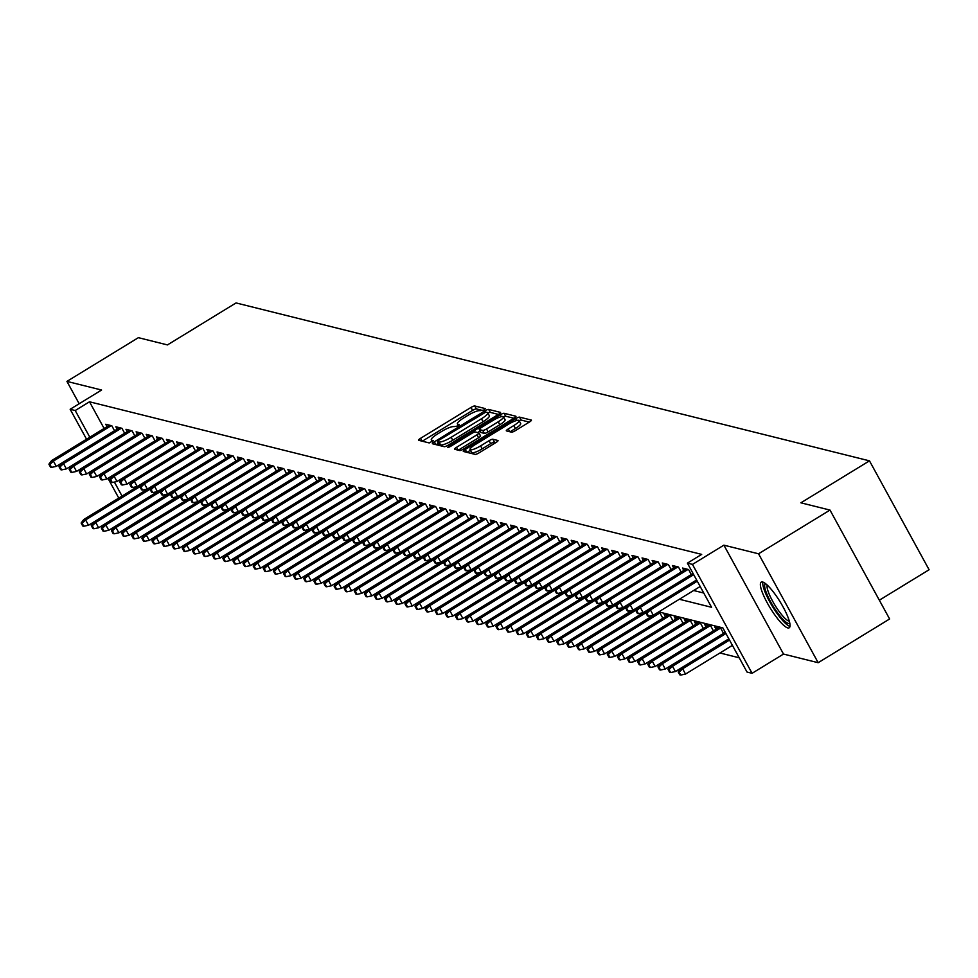 <?xml version="1.0" encoding="UTF-8"?>
<svg xmlns="http://www.w3.org/2000/svg" width="978" height="978" viewBox="0 0 978 978"><rect width="100%" height="100%" fill="white"/><g stroke="black" fill="none" stroke-linecap="round" stroke-linejoin="round"><path stroke-width="1.47" d="M484.073 409.99L485.345 408.608L474.795 405.98A3.374 0.709 -28.7 0 0 470.993 407.447L420.503 438.352A3.374 0.709 -28.7 0 0 418.547 440.222A3.374 0.709 -28.7 0 0 418.694 440.32L429.244 442.948L433.278 440.613L431.811 440.21A10.782 2.274 -28.7 0 1 431.322 439.892A10.782 2.274 -28.7 0 1 437.606 433.914L441.811 431.347A10.782 2.274 -28.7 0 1 453.963 426.64L457.985 425.956L459.367 424.648L457.887 424.232A10.782 2.274 -28.7 0 1 457.411 423.926A10.782 2.274 -28.7 0 1 463.694 417.948L467.9 415.381A10.782 2.274 -28.7 0 1 480.051 410.674L484.073 409.99M762.644 582.008A26.773 5.844 -121.5 0 0 761.226 582.13A26.773 5.844 -121.5 0 0 768.732 605.516A26.773 5.844 -121.5 0 0 787.779 627.925A26.773 5.844 -121.5 0 0 789.185 627.815A26.773 5.844 -121.5 0 0 781.679 604.428A26.773 5.844 -121.5 0 0 762.644 582.008M511.482 432.166A3.374 0.709 -28.7 0 0 515.284 430.687L529.44 422.019A3.374 0.709 -28.7 0 0 531.409 420.161A3.374 0.709 -28.7 0 0 531.25 420.051L519.538 417.129A3.374 0.709 -28.7 0 0 515.736 418.608L465.247 449.513A3.374 0.709 -28.7 0 0 463.291 451.371A3.374 0.709 -28.7 0 0 463.438 451.469L475.161 454.391A3.374 0.709 -28.7 0 0 478.951 452.924L496.066 442.447A3.374 0.709 -28.7 0 0 498.022 440.589A3.374 0.709 -28.7 0 0 497.875 440.491L492.863 439.232A3.374 0.709 -28.7 0 0 489.061 440.711L480.577 445.895A9.01 1.907 -28.7 0 1 470.015 449.562A9.01 1.907 -28.7 0 1 475.259 444.574L508.499 424.232A9.01 1.907 -28.7 0 1 519.061 420.564A9.01 1.907 -28.7 0 1 513.817 425.552L508.279 428.951A3.374 0.709 -28.7 0 0 506.311 430.809A3.374 0.709 -28.7 0 0 506.47 430.907L511.482 432.166M829.992 510.076L889.613 618.976L818.17 662.705L758.549 553.793L829.992 510.076L800.896 502.814L869.479 460.846L236.04 302.935L167.458 344.916L138.375 337.667L66.932 381.396L101.59 390.026L70.159 409.269L75.22 410.528L89.499 401.787L701.691 554.392L687.4 563.132L692.461 564.404L752.082 673.304L747.021 672.045L722.852 627.888L658.695 611.898M758.549 553.793L723.891 545.162L692.461 564.404M498.548 414.317A3.374 0.709 -28.7 0 0 500.516 412.459A3.374 0.709 -28.7 0 0 500.369 412.361L488.645 409.44A3.374 0.709 -28.7 0 0 484.844 410.907L434.354 441.811A3.374 0.709 -28.7 0 0 432.398 443.67A3.374 0.709 -28.7 0 0 432.545 443.767L444.269 446.689A3.374 0.709 -28.7 0 0 448.071 445.222L498.548 414.317M504.086 413.291L515.809 416.212A3.374 0.709 -28.7 0 1 515.956 416.31A3.374 0.709 -28.7 0 1 514 418.168L463.511 449.073A3.374 0.709 -28.7 0 1 459.709 450.54L454.697 449.293A3.374 0.709 -28.7 0 1 454.55 449.195A3.374 0.709 -28.7 0 1 456.506 447.325L476.983 434.794A3.374 0.709 -28.7 0 0 478.951 432.924A3.374 0.709 -28.7 0 0 478.792 432.826L475.467 432.007A3.374 0.709 -28.7 0 0 471.665 433.474L450.357 446.518L447.594 447.484L448.963 446.176L500.296 414.758A3.374 0.709 -28.7 0 1 504.086 413.291L505.699 416.225L513.853 418.254M66.932 381.396L79.181 403.755M114.56 430.785L111.81 425.772L105.746 424.256L107.054 426.665M124.671 433.303L121.932 428.291L115.856 426.787L117.177 429.183M134.793 435.833L132.054 430.821L125.979 429.305L127.299 431.701M144.915 438.352L142.165 433.34L136.101 431.824L137.409 434.232M155.037 440.87L152.287 435.858L146.211 434.354L147.531 436.75M165.148 443.401L162.409 438.389L156.333 436.873L157.654 439.269M175.27 445.919L172.519 440.907L166.456 439.391L167.764 441.799M185.392 448.437L182.642 443.425L176.578 441.922L177.886 444.318M195.502 450.968L192.764 445.956L186.688 444.44L188.008 446.836M205.624 453.486L202.886 448.474L196.81 446.958L198.131 449.367M215.747 456.005L212.996 450.992L206.933 449.489L208.241 451.885M225.857 458.535L223.118 453.523L217.043 452.007L218.363 454.403M235.979 461.054L233.241 456.041L227.165 454.525L228.485 456.934M246.101 463.572L243.351 458.56L237.287 457.056L238.595 459.452M256.224 466.103L253.473 461.09L247.41 459.574L248.718 461.971M266.334 468.621L263.595 463.609L257.52 462.093L258.84 464.501M276.456 471.139L273.718 466.127L267.642 464.623L268.95 467.019M286.578 473.67L283.828 468.658L277.764 467.142L279.072 469.538M296.689 476.188L293.95 471.176L287.874 469.66L289.195 472.068M306.811 478.707L304.072 473.694L297.997 472.191L299.317 474.587M316.933 481.237L314.183 476.225L308.119 474.709L309.427 477.105M327.055 483.755L324.305 478.743L318.229 477.227L319.549 479.636M332.08 480.675L274.182 516.115L276.004 516.58L278.901 521.873L337.141 486.225L334.427 481.262L328.351 479.758L329.672 482.154M347.288 488.804L344.549 483.792L338.474 482.276L339.782 484.672M357.41 491.323L354.659 486.31L348.596 484.795L349.904 487.203M367.52 493.841L364.782 488.829L358.706 487.325L360.026 489.721M377.642 496.372L374.904 491.359L368.828 489.844L370.149 492.24M387.765 498.89L385.014 493.878L378.951 492.362L380.259 494.77M397.887 501.408L395.136 496.396L389.061 494.892L390.381 497.289M407.997 503.939L405.259 498.927L399.183 497.411L400.503 499.807M418.119 506.457L415.381 501.445L409.305 499.929L410.613 502.337M428.242 508.976L425.491 503.963L419.428 502.46L420.736 504.856M438.352 511.506L435.613 506.494L429.538 504.978L430.858 507.374M443.376 508.426L385.479 543.866L387.3 544.318L390.21 549.624L448.45 513.976L445.736 509.012L439.66 507.496L440.98 509.905M458.596 516.543L455.846 511.531L449.782 510.027L451.09 512.423M468.719 519.073L465.968 514.061L459.892 512.545L461.213 514.941M478.829 521.592L476.09 516.58L470.015 515.064L471.335 517.472M483.853 518.511L425.956 553.951L427.777 554.416L430.687 559.709L488.914 524.061L486.2 519.098L480.137 517.594L481.445 519.99M499.073 526.641L496.323 521.629L490.259 520.113L491.567 522.509M509.183 529.159L506.445 524.147L500.369 522.631L501.69 525.039M519.306 531.677L516.567 526.665L510.492 525.162L511.812 527.558M529.428 534.208L526.677 529.196L520.614 527.68L521.922 530.076M539.55 536.726L536.8 531.714L530.724 530.198L532.044 532.607M549.66 539.245L546.922 534.232L540.846 532.729L542.167 535.125M559.783 541.775L557.032 536.763L550.969 535.247L552.277 537.643M569.905 544.294L567.154 539.281L561.091 537.766L562.399 540.174M580.015 546.812L577.277 541.8L571.201 540.296L572.521 542.692M590.137 549.343L587.399 544.33L581.323 542.814L582.644 545.211M595.162 546.262L537.264 581.702L539.086 582.154L541.983 587.46L600.223 551.812L597.509 546.849L591.445 545.333L592.754 547.741M610.382 554.379L607.631 549.367L601.556 547.863L602.876 550.259M620.492 556.91L617.754 551.898L611.678 550.382L612.998 552.778M630.614 559.428L627.864 554.416L621.8 552.9L623.108 555.308M635.639 556.348L577.741 591.788L579.563 592.252L582.46 597.546L640.7 561.898L637.986 556.934L631.922 555.431L633.231 557.827M650.847 564.477L648.108 559.465L642.033 557.949L643.353 560.345M660.969 566.995L658.231 561.983L652.155 560.467L653.463 562.876M671.091 569.514L668.341 564.502L662.277 562.998L663.585 565.394M681.201 572.044L678.463 567.032L672.387 565.516L673.708 567.912M691.324 574.563L688.585 569.551L682.51 568.035L683.83 570.443M89.499 401.787L104.108 428.462M693.634 590.504L703.769 593.035M719.967 652.986L739.221 657.791M111.48 530.614L113.093 533.56L114.108 533.805L112.494 530.858L111.48 530.614L114.145 527.056L115.966 527.509L118.876 532.814L176.92 496.812M263.265 568.45L264.879 571.396L265.894 571.641L264.28 568.695L263.265 568.45L265.93 564.893L267.752 565.345L270.649 570.651L328.706 534.648M415.051 606.287L416.665 609.233L417.667 609.477L416.053 606.531L415.051 606.287L417.716 602.729L419.538 603.181L422.435 608.487L480.479 572.485M566.824 644.123L568.438 647.069L569.453 647.314L567.839 644.368L566.824 644.123L569.489 640.566L571.311 641.018L574.22 646.324L632.265 610.321M662.84 618.292L660.101 613.279L657.485 612.631M665.456 616.69L664.148 614.294L670.211 615.81L672.962 620.822M675.578 619.221L674.258 616.812L680.333 618.328L683.084 623.341M685.7 621.739L684.38 619.331L690.456 620.847L693.194 625.859M695.81 624.257L694.502 621.861L700.578 623.377L703.316 628.389M705.933 626.788L704.625 624.38L710.688 625.896L713.439 630.908M716.055 629.306L714.735 626.898L720.81 628.414L723.549 633.426M879.332 600.199L929.1 569.746L869.479 460.846M723.891 545.162L783.512 654.062L818.17 662.705M783.512 654.062L752.082 673.304M679.343 599.257L711.568 607.289L687.4 563.132M75.22 410.528L89.817 437.215M118.778 498.083L107.971 478.328M86.553 439.208L70.159 409.269M114.377 482.056L122.054 496.078M482.998 410.564L476.396 408.926A3.374 0.709 -28.7 0 0 472.606 410.393L422.264 441.212M438.389 443.266L436.115 444.66M498.413 414.415L490.259 412.374A3.374 0.709 -28.7 0 0 487.888 413.071M485.809 412.105L438.841 440.271L437.459 441.567L439.012 441.995A10.782 2.274 -28.7 0 0 451.164 437.3L481.457 418.755A10.782 2.274 -28.7 0 0 487.729 412.789A10.782 2.274 -28.7 0 0 487.252 412.471L485.809 412.105M439.073 444.391L437.569 441.64M487.729 412.789L489.342 415.723A10.782 2.274 -28.7 0 1 483.071 421.701L452.777 440.247A10.782 2.274 -28.7 0 1 440.613 444.941L439.183 444.587M458.266 450.186L478.597 437.741A3.374 0.709 -28.7 0 0 480.553 435.87A3.374 0.709 -28.7 0 0 480.406 435.772L478.951 433.107M477.643 432.545L480.088 431.053M498.23 421.787A9.01 1.907 -28.7 0 0 503.487 416.799A9.01 1.907 -28.7 0 0 492.912 420.467L481.213 427.63A3.374 0.709 -28.7 0 0 479.244 429.501A3.374 0.709 -28.7 0 0 479.391 429.599L482.729 430.43A3.374 0.709 -28.7 0 0 486.518 428.963L498.23 421.787L499.844 424.733A9.01 1.907 -28.7 0 0 505.088 419.745L503.487 416.799A3.374 0.709 -28.7 0 1 505.699 416.225M480.858 432.264A3.374 0.709 -28.7 0 0 480.858 432.447A3.374 0.709 -28.7 0 0 481.005 432.545L479.391 429.599M499.844 424.733L488.132 431.897A3.374 0.709 -28.7 0 1 484.33 433.376L481.005 432.545M519.061 420.564L520.675 423.511A9.01 1.907 -28.7 0 1 515.43 428.498L510.039 431.799M470.015 449.562L471.628 452.508A9.01 1.907 -28.7 0 0 482.191 448.841L480.577 445.895M495.919 442.545L494.477 442.178A3.374 0.709 -28.7 0 0 490.675 443.645L482.191 448.841M470.406 450.283L467.007 452.362M529.294 422.105L521.152 420.075A3.374 0.709 -28.7 0 0 519.098 420.626M81.125 523.047L82.739 525.993L83.753 526.237L82.14 523.291L81.125 523.047L83.79 519.489L85.612 519.941L88.521 525.247L146.749 489.599M82.14 523.291L85.612 519.941L140.257 486.506M83.79 519.489L141.688 484.049M88.521 525.247L83.753 526.237M49.915 464.428L48.9 464.183L50.514 467.117L51.528 467.374L49.915 464.428L53.387 461.078L51.565 460.626L109.463 425.185M111.284 425.638L53.387 461.078L56.284 466.384L114.524 430.736M51.528 467.374L56.284 466.384M51.565 460.626L48.9 464.183M789.796 623.169A23.179 5.061 58.5 0 1 777.021 612.032A23.179 5.061 58.5 0 1 765.627 583.695M767.217 585.052A21.455 4.682 -121.5 0 0 778.476 610.529A21.455 4.682 -121.5 0 0 789.307 621.152M762.864 582.081A26.602 5.807 -121.5 0 0 776.948 613.279A26.602 5.807 -121.5 0 0 789.98 626.385M91.247 525.565L92.861 528.511L93.876 528.768L92.262 525.822L91.247 525.565L93.912 522.02L95.734 522.472L98.631 527.765L156.871 492.117M92.262 525.822L95.734 522.472L150.367 489.024M93.912 522.02L151.81 486.579M98.631 527.765L93.876 528.768M101.37 528.083L102.971 531.03L103.986 531.286L102.372 528.34L101.37 528.083L104.035 524.538L105.856 524.99L108.754 530.284L166.993 494.636M102.372 528.34L105.856 524.99L160.49 491.543M104.035 524.538L161.932 489.098M108.754 530.284L103.986 531.286M112.494 530.858L115.966 527.509L170.612 494.073M114.145 527.056L172.042 491.616M118.876 532.814L114.108 533.805M121.602 533.132L123.216 536.078L124.23 536.335L122.617 533.389L121.602 533.132L124.267 529.587L126.089 530.039L128.986 535.333L187.226 499.685M122.617 533.389L126.089 530.039L180.722 496.592M124.267 529.587L182.165 494.147M128.986 535.333L124.23 536.335M60.025 466.958L59.022 466.702L60.636 469.648L61.638 469.892L60.025 466.958L63.509 463.609L61.687 463.144L119.585 427.716M121.406 428.168L63.509 463.609L66.406 468.902L124.646 433.254M61.638 469.892L66.406 468.902M61.687 463.144L59.022 466.702M70.147 469.477L69.132 469.22L70.746 472.166L71.761 472.423L70.147 469.477L73.619 466.127L71.797 465.675L129.695 430.234M131.517 430.687L73.619 466.127L76.528 471.42L134.768 435.772M71.761 472.423L76.528 471.42M71.797 465.675L69.132 469.22M80.269 471.995L79.255 471.751L80.868 474.685L81.883 474.941L80.269 471.995L83.741 468.645L81.92 468.193L139.817 432.753M141.639 433.205L83.741 468.645L86.639 473.951L144.878 438.303M81.883 474.941L86.639 473.951M81.92 468.193L79.255 471.751M90.392 474.526L89.377 474.269L90.991 477.215L91.993 477.46L90.392 474.526L93.864 471.176L92.042 470.711L149.94 435.271M151.761 435.736L93.864 471.176L96.761 476.469L155.001 440.821M91.993 477.46L96.761 476.469M92.042 470.711L89.377 474.269M131.724 535.651L133.338 538.597L134.341 538.854L132.739 535.907L131.724 535.651L134.389 532.105L136.211 532.558L139.108 537.851L197.348 502.203M132.739 535.907L136.211 532.558L190.844 499.11M134.389 532.105L192.287 496.665M139.108 537.851L134.341 538.854M100.502 477.044L99.499 476.787L101.101 479.733L102.115 479.99L100.502 477.044L103.986 473.694L102.164 473.242L160.062 437.802M161.883 438.254L103.986 473.694L106.883 478.988L165.123 443.34M102.115 479.99L106.883 478.988M102.164 473.242L99.499 476.787M141.847 538.181L143.448 541.127L144.463 541.372L142.849 538.426L141.847 538.181L144.512 534.624L146.333 535.076L149.231 540.382L207.47 504.734M142.849 538.426L146.333 535.076L200.967 501.641M144.512 534.624L202.409 499.183M149.231 540.382L144.463 541.372M110.624 479.562L109.609 479.318L111.223 482.252L112.238 482.509L110.624 479.562L114.096 476.213L112.274 475.76L170.172 440.32M171.994 440.772L114.096 476.213L117.005 481.518L175.233 445.87M112.238 482.509L117.005 481.518M112.274 475.76L109.609 479.318M151.957 540.7L153.57 543.646L154.585 543.902L152.971 540.956L151.957 540.7L154.622 537.154L156.443 537.607L159.341 542.9L217.581 507.252M152.971 540.956L156.443 537.607L211.089 504.159M154.622 537.154L212.519 501.714M159.341 542.9L154.585 543.902M120.746 482.093L119.732 481.836L121.345 484.782L122.36 485.027L120.746 482.093L124.218 478.743L122.397 478.279L180.294 442.838M182.116 443.303L124.218 478.743L127.116 484.037L185.355 448.389M122.36 485.027L127.116 484.037M122.397 478.279L119.732 481.836M162.079 543.218L163.693 546.164L164.707 546.421L163.094 543.475L162.079 543.218L164.744 539.673L166.566 540.125L169.463 545.418L227.703 509.77M163.094 543.475L166.566 540.125L221.199 506.677M164.744 539.673L222.642 504.232M169.463 545.418L164.707 546.421M130.856 484.611L129.854 484.354L131.455 487.301L132.47 487.557L130.856 484.611L134.341 481.262L132.519 480.809L190.417 445.369M192.238 445.821L134.341 481.262L137.238 486.555L195.478 450.907M132.47 487.557L137.238 486.555M132.519 480.809L129.854 484.354M172.201 545.748L173.803 548.695L174.817 548.939L173.204 545.993L172.201 545.748L174.866 542.191L176.688 542.643L179.585 547.949L237.825 512.301M173.204 545.993L176.688 542.643L231.321 509.208M174.866 542.191L232.764 506.751M179.585 547.949L174.817 548.939M140.979 487.13L139.964 486.885L141.578 489.819L142.592 490.076L140.979 487.13L144.451 483.78L142.629 483.328L200.527 447.887M202.348 448.34L144.451 483.78L147.36 489.086L205.6 453.437M142.592 490.076L147.36 489.086M142.629 483.328L139.964 486.885M182.311 548.267L183.925 551.213L184.94 551.47L183.326 548.524L182.311 548.267L184.976 544.722L186.798 545.174L189.708 550.467L247.947 514.819M183.326 548.524L186.798 545.174L241.444 511.726M184.976 544.722L242.874 509.281M189.708 550.467L184.94 551.47M151.101 489.66L150.086 489.403L151.7 492.35L152.715 492.594L151.101 489.66L154.573 486.31L152.751 485.846L210.649 450.406M212.47 450.87L154.573 486.31L157.47 491.604L215.71 455.956M152.715 492.594L157.47 491.604M152.751 485.846L150.086 489.403M192.434 550.785L194.047 553.731L195.062 553.988L193.448 551.042L192.434 550.785L195.099 547.24L196.92 547.692L199.818 552.986L258.058 517.338M193.448 551.042L196.92 547.692L251.554 514.245M195.099 547.24L252.996 511.8M199.818 552.986L195.062 553.988M161.223 492.178L160.209 491.922L161.822 494.868L162.825 495.125L161.223 492.178L164.695 488.829L162.874 488.377L220.771 452.936M222.593 453.389L164.695 488.829L167.593 494.122L225.832 458.474M162.825 495.125L167.593 494.122M162.874 488.377L160.209 491.922M202.556 553.316L204.17 556.262L205.172 556.506L203.571 553.56L202.556 553.316L205.221 549.758L207.043 550.211L209.94 555.516L268.18 519.868M203.571 553.56L207.043 550.211L261.676 516.775M205.221 549.758L263.119 514.318M209.94 555.516L205.172 556.506M171.333 494.697L170.331 494.452L171.932 497.386L172.947 497.643L171.333 494.697L174.817 491.347L172.996 490.895L230.894 455.455M232.715 455.907L174.817 491.347L177.715 496.653L235.955 461.005M172.947 497.643L177.715 496.653M172.996 490.895L170.331 494.452M212.666 555.834L214.28 558.78L215.294 559.037L213.681 556.091L212.666 555.834L215.343 552.289L217.165 552.741L220.062 558.035L278.302 522.386M213.681 556.091L217.165 552.741L271.798 519.294M215.343 552.289L273.229 516.849M220.062 558.035L215.294 559.037M181.456 497.227L180.441 496.971L182.055 499.917L183.069 500.161L181.456 497.227L184.928 493.878L183.106 493.413L241.004 457.973M242.825 458.437L184.928 493.878L187.837 499.171L246.065 463.523M183.069 500.161L187.837 499.171M183.106 493.413L180.441 496.971M222.788 558.352L224.402 561.299L225.417 561.555L223.803 558.609L222.788 558.352L225.453 554.807L227.275 555.26L230.172 560.553L288.412 524.905M223.803 558.609L227.275 555.26L281.921 521.812M225.453 554.807L283.351 519.367M230.172 560.553L225.417 561.555M191.578 499.746L190.563 499.489L192.177 502.435L193.192 502.692L191.578 499.746L195.05 496.396L193.228 495.944L251.126 460.504M252.947 460.956L195.05 496.396L197.947 501.69L256.187 466.041M193.192 502.692L197.947 501.69M193.228 495.944L190.563 499.489M232.911 560.883L234.524 563.829L235.527 564.074L233.925 561.127L232.911 560.883L235.576 557.326L237.397 557.778L240.295 563.083L298.534 527.435M233.925 561.127L237.397 557.778L292.031 524.342M235.576 557.326L293.473 521.885M240.295 563.083L235.527 564.074M201.688 502.264L200.686 502.02L202.287 504.954L203.302 505.21L201.688 502.264L205.172 498.914L203.351 498.462L261.248 463.022M263.07 463.474L205.172 498.914L208.069 504.22L266.309 468.572M203.302 505.21L208.069 504.22M203.351 498.462L200.686 502.02M243.033 563.401L244.634 566.348L245.649 566.604L244.035 563.658L243.033 563.401L245.698 559.856L247.52 560.308L250.417 565.602L308.657 529.954M244.035 563.658L247.52 560.308L302.153 526.861M245.698 559.856L303.596 524.416M250.417 565.602L245.649 566.604M211.81 504.795L210.796 504.538L212.409 507.484L213.424 507.729L211.81 504.795L215.282 501.445L213.461 500.981L271.358 465.54M273.18 466.005L215.282 501.445L218.192 506.738L276.432 471.09M213.424 507.729L218.192 506.738M213.461 500.981L210.796 504.538M253.143 565.92L254.757 568.866L255.771 569.123L254.158 566.176L253.143 565.92L255.808 562.374L257.63 562.827L260.539 568.12L318.779 532.472M254.158 566.176L257.63 562.827L312.275 529.379M255.808 562.374L313.706 526.934M260.539 568.12L255.771 569.123M221.933 507.313L220.918 507.056L222.532 510.003L223.546 510.259L221.933 507.313L225.405 503.963L223.583 503.511L281.481 468.071M283.302 468.523L225.405 503.963L228.302 509.257L286.542 473.609M223.546 510.259L228.302 509.257M223.583 503.511L220.918 507.056M264.28 568.695L267.752 565.345L322.385 531.91M265.93 564.893L323.828 529.453M270.649 570.651L265.894 571.641M232.055 509.831L231.04 509.587L232.654 512.521L233.656 512.778L232.055 509.831L235.527 506.482L233.705 506.029L291.603 470.589M293.424 471.041L235.527 506.482L238.424 511.787L296.664 476.139M233.656 512.778L238.424 511.787M233.705 506.029L231.04 509.587M273.388 570.969L275.001 573.915L276.004 574.172L274.402 571.225L273.388 570.969L276.053 567.423L277.874 567.876L280.772 573.169L339.011 537.521M274.402 571.225L277.874 567.876L332.508 534.428M276.053 567.423L333.95 531.983M280.772 573.169L276.004 574.172M242.165 512.362L241.163 512.105L242.764 515.051L243.779 515.296L242.165 512.362L245.649 509.012L243.828 508.548L301.725 473.107M303.535 473.572L245.649 509.012L248.546 514.306L306.786 478.658M243.779 515.296L248.546 514.306M243.828 508.548L241.163 512.105M283.498 573.487L285.111 576.433L286.126 576.69L284.512 573.744L283.498 573.487L286.163 569.942L287.984 570.394L290.894 575.687L349.134 540.039M284.512 573.744L287.984 570.394L342.63 536.946M286.163 569.942L344.06 534.501M290.894 575.687L286.126 576.69M252.287 514.88L251.273 514.624L252.886 517.57L253.901 517.827L252.287 514.88L255.759 511.531L253.938 511.078L311.835 475.638M313.657 476.09L255.759 511.531L258.657 516.824L316.896 481.176M253.901 517.827L258.657 516.824M253.938 511.078L251.273 514.624M293.62 576.018L295.234 578.964L296.248 579.208L294.635 576.262L293.62 576.018L296.285 572.46L298.107 572.912L301.004 578.218L359.244 542.57M294.635 576.262L298.107 572.912L352.752 539.477M296.285 572.46L354.183 537.02M301.004 578.218L296.248 579.208M262.41 517.399L261.395 517.154L263.009 520.088L264.023 520.345L262.41 517.399L265.882 514.049L264.06 513.597L321.958 478.156M323.779 478.609L265.882 514.049L268.779 519.355L327.019 483.707M264.023 520.345L268.779 519.355M264.06 513.597L261.395 517.154M303.742 578.536L305.356 581.482L306.358 581.739L304.757 578.793L303.742 578.536L306.407 574.991L308.229 575.443L311.126 580.736L369.366 545.088M304.757 578.793L308.229 575.443L362.862 541.995M306.407 574.991L364.305 539.55M311.126 580.736L306.358 581.739M272.52 519.929L271.517 519.673L273.119 522.619L274.133 522.863L272.52 519.929L276.004 516.58L333.901 481.139M274.133 522.863L278.901 521.873M274.182 516.115L271.517 519.673M313.865 581.054L315.466 584L316.481 584.257L314.867 581.311L313.865 581.054L316.53 577.509L318.351 577.961L321.249 583.255L379.488 547.607M314.867 581.311L318.351 577.961L372.985 544.514M316.53 577.509L374.427 542.069M321.249 583.255L316.481 584.257M282.642 522.448L281.627 522.191L283.241 525.137L284.256 525.394L282.642 522.448L286.114 519.098L284.292 518.646L342.19 483.205M344.011 483.658L286.114 519.098L289.023 524.391L347.263 488.743M284.256 525.394L289.023 524.391M284.292 518.646L281.627 522.191M323.975 583.585L325.588 586.531L326.603 586.776L324.989 583.829L323.975 583.585L326.64 580.027L328.461 580.48L331.371 585.785L389.599 550.137M324.989 583.829L328.461 580.48L383.107 547.044M326.64 580.027L384.537 544.587M331.371 585.785L326.603 586.776M292.764 524.966L291.75 524.721L293.363 527.655L294.378 527.912L292.764 524.966L296.236 521.616L294.415 521.164L352.312 485.724M354.134 486.176L296.236 521.616L299.134 526.922L357.373 491.274M294.378 527.912L299.134 526.922M294.415 521.164L291.75 524.721M334.097 586.103L335.711 589.049L336.725 589.306L335.112 586.36L334.097 586.103L336.762 582.558L338.584 583.01L341.481 588.304L399.721 552.656M335.112 586.36L338.584 583.01L393.217 549.563M336.762 582.558L394.66 547.118M341.481 588.304L336.725 589.306M302.887 527.497L301.872 527.24L303.486 530.186L304.488 530.431L302.887 527.497L306.358 524.147L304.537 523.682L362.435 488.242M364.256 488.707L306.358 524.147L309.256 529.44L367.496 493.792M304.488 530.431L309.256 529.44M304.537 523.682L301.872 527.24M344.219 588.622L345.833 591.568L346.835 591.824L345.222 588.878L344.219 588.622L346.884 585.076L348.706 585.529L351.603 590.822L409.843 555.174M345.222 588.878L348.706 585.529L403.339 552.081M346.884 585.076L404.782 549.636M351.603 590.822L346.835 591.824M312.997 530.015L311.982 529.758L313.596 532.704L314.61 532.961L312.997 530.015L316.481 526.665L314.659 526.213L372.545 490.773M374.366 491.225L316.481 526.665L319.378 531.959L377.618 496.311M314.61 532.961L319.378 531.959M314.659 526.213L311.982 529.758M354.329 591.152L355.943 594.098L356.958 594.343L355.344 591.397L354.329 591.152L356.994 587.595L358.816 588.047L361.726 593.353L419.965 557.704M355.344 591.397L358.816 588.047L413.462 554.612M356.994 587.595L414.892 552.154M361.726 593.353L356.958 594.343M323.119 532.533L322.104 532.289L323.718 535.223L324.733 535.479L323.119 532.533L326.591 529.184L324.769 528.731L382.667 493.291M384.488 493.743L326.591 529.184L329.488 534.489L387.728 498.841M324.733 535.479L329.488 534.489M324.769 528.731L322.104 532.289M364.452 593.67L366.065 596.617L367.08 596.873L365.466 593.927L364.452 593.67L367.117 590.125L368.938 590.578L371.836 595.871L430.075 560.223M365.466 593.927L368.938 590.578L423.572 557.13M367.117 590.125L425.014 554.685M371.836 595.871L367.08 596.873M333.241 535.064L332.227 534.807L333.84 537.753L334.843 537.998L333.241 535.064L336.713 531.714L334.892 531.25L392.789 495.809M394.611 496.274L336.713 531.714L339.611 537.008L397.85 501.359M334.843 537.998L339.611 537.008M334.892 531.25L332.227 534.807M374.574 596.189L376.188 599.135L377.19 599.392L375.589 596.446L374.574 596.189L377.239 592.644L379.061 593.096L381.958 598.389L440.198 562.741M375.589 596.446L379.061 593.096L433.694 559.648M377.239 592.644L435.137 557.203M381.958 598.389L377.19 599.392M343.351 537.582L342.349 537.325L343.95 540.272L344.965 540.528L343.351 537.582L346.835 534.232L345.014 533.78L402.912 498.34M404.733 498.792L346.835 534.232L349.733 539.526L407.973 503.878M344.965 540.528L349.733 539.526M345.014 533.78L342.349 537.325M384.696 598.719L386.298 601.666L387.312 601.91L385.699 598.964L384.696 598.719L387.361 595.162L389.183 595.614L392.08 600.92L450.32 565.272M385.699 598.964L389.183 595.614L443.816 562.179M387.361 595.162L445.259 559.722M392.08 600.92L387.312 601.91M353.474 540.101L352.459 539.856L354.073 542.79L355.087 543.047L353.474 540.101L356.946 536.751L355.124 536.299L413.022 500.858M414.843 501.311L356.946 536.751L359.855 542.056L418.095 506.408M355.087 543.047L359.855 542.056M355.124 536.299L352.459 539.856M394.806 601.238L396.42 604.184L397.435 604.441L395.821 601.494L394.806 601.238L397.471 597.692L399.293 598.145L402.202 603.438L460.43 567.79M395.821 601.494L399.293 598.145L453.939 564.697M397.471 597.692L455.369 562.252M402.202 603.438L397.435 604.441M363.596 542.631L362.581 542.374L364.195 545.321L365.21 545.565L363.596 542.631L367.068 539.281L365.246 538.817L423.144 503.377M424.965 503.841L367.068 539.281L369.965 544.575L428.205 508.927M365.21 545.565L369.965 544.575M365.246 538.817L362.581 542.374M404.929 603.756L406.542 606.702L407.557 606.959L405.943 604.013L404.929 603.756L407.594 600.211L409.415 600.663L412.313 605.957L470.552 570.308M405.943 604.013L409.415 600.663L464.049 567.216M407.594 600.211L465.491 564.771M412.313 605.957L407.557 606.959M373.718 545.149L372.704 544.893L374.317 547.839L375.32 548.096L373.718 545.149L377.19 541.8L375.369 541.347L433.266 505.907M435.088 506.359L377.19 541.8L380.087 547.093L438.327 511.445M375.32 548.096L380.087 547.093M375.369 541.347L372.704 544.893M416.053 606.531L419.538 603.181L474.171 569.746M417.716 602.729L475.614 567.289M422.435 608.487L417.667 609.477M383.828 547.668L382.814 547.423L384.427 550.357L385.442 550.614L383.828 547.668L387.3 544.318L445.198 508.878M385.442 550.614L390.21 549.624M385.479 543.866L382.814 547.423M425.161 608.805L426.775 611.751L427.789 612.008L426.176 609.062L425.161 608.805L427.826 605.26L429.648 605.712L432.557 611.005L490.797 575.357M426.176 609.062L429.648 605.712L484.293 572.264M427.826 605.26L485.724 569.819M432.557 611.005L427.789 612.008M393.951 550.198L392.936 549.942L394.55 552.888L395.564 553.132L393.951 550.198L397.423 546.849L395.601 546.384L453.499 510.944M455.32 511.408L397.423 546.849L400.32 552.142L458.56 516.494M395.564 553.132L400.32 552.142M395.601 546.384L392.936 549.942M435.283 611.323L436.897 614.27L437.912 614.526L436.298 611.58L435.283 611.323L437.948 607.778L439.77 608.23L442.667 613.524L500.907 577.876M436.298 611.58L439.77 608.23L494.403 574.783M437.948 607.778L495.846 572.338M442.667 613.524L437.912 614.526M404.073 552.717L403.058 552.46L404.672 555.406L405.674 555.663L404.073 552.717L407.545 549.367L405.723 548.915L463.621 513.474M465.442 513.927L407.545 549.367L410.442 554.66L468.682 519.012M405.674 555.663L410.442 554.66M405.723 548.915L403.058 552.46M445.406 613.854L447.019 616.8L448.022 617.045L446.42 614.098L445.406 613.854L448.071 610.296L449.892 610.749L452.79 616.054L511.029 580.406M446.42 614.098L449.892 610.749L504.526 577.313M448.071 610.296L505.968 574.856M452.79 616.054L448.022 617.045M414.183 555.235L413.181 554.991L414.782 557.925L415.797 558.181L414.183 555.235L417.667 551.885L415.846 551.433L473.743 515.993M475.565 516.445L417.667 551.885L420.564 557.191L478.804 521.543M415.797 558.181L420.564 557.191M415.846 551.433L413.181 554.991M455.528 616.372L457.129 619.318L458.144 619.575L456.53 616.629L455.528 616.372L458.193 612.827L460.015 613.279L462.912 618.573L521.152 582.925M456.53 616.629L460.015 613.279L514.648 579.832M458.193 612.827L516.091 577.387M462.912 618.573L458.144 619.575M424.305 557.766L423.291 557.509L424.904 560.455L425.919 560.7L424.305 557.766L427.777 554.416L485.675 518.976M425.919 560.7L430.687 559.709M425.956 553.951L423.291 557.509M465.638 618.891L467.252 621.837L468.266 622.094L466.653 619.147L465.638 618.891L468.303 615.345L470.125 615.798L473.034 621.091L531.262 585.443M466.653 619.147L470.125 615.798L524.77 582.35M468.303 615.345L526.201 579.905M473.034 621.091L468.266 622.094M434.428 560.284L433.413 560.027L435.027 562.973L436.041 563.23L434.428 560.284L437.899 556.934L436.078 556.482L493.976 521.042M495.797 521.494L437.899 556.934L440.797 562.228L499.037 526.58M436.041 563.23L440.797 562.228M436.078 556.482L433.413 560.027M475.76 621.421L477.374 624.367L478.389 624.612L476.775 621.666L475.76 621.421L478.425 617.864L480.247 618.316L483.144 623.622L541.384 587.974M476.775 621.666L480.247 618.316L534.88 584.881M478.425 617.864L536.323 582.423M483.144 623.622L478.389 624.612M444.538 562.802L443.535 562.558L445.149 565.492L446.151 565.749L444.538 562.802L448.022 559.453L446.2 559L504.098 523.56M505.919 524.012L448.022 559.453L450.919 564.758L509.159 529.11M446.151 565.749L450.919 564.758M446.2 559L443.535 562.558M485.883 623.94L487.484 626.886L488.499 627.142L486.885 624.196L485.883 623.94L488.548 620.394L490.369 620.847L493.267 626.14L551.506 590.492M486.885 624.196L490.369 620.847L545.003 587.399M488.548 620.394L546.445 584.954M493.267 626.14L488.499 627.142M454.66 565.333L453.645 565.076L455.259 568.022L456.274 568.267L454.66 565.333L458.132 561.983L456.31 561.519L514.208 526.078M516.029 526.543L458.132 561.983L461.041 567.277L519.281 531.629M456.274 568.267L461.041 567.277M456.31 561.519L453.645 565.076M495.993 626.458L497.606 629.404L498.621 629.661L497.007 626.715L495.993 626.458L498.658 622.913L500.479 623.365L503.389 628.658L561.629 593.01M497.007 626.715L500.479 623.365L555.125 589.917M498.658 622.913L556.555 587.472M503.389 628.658L498.621 629.661M464.782 567.851L463.768 567.595L465.381 570.541L466.396 570.797L464.782 567.851L468.254 564.502L466.433 564.049L524.33 528.609M526.152 529.061L468.254 564.502L471.151 569.795L529.391 534.147M466.396 570.797L471.151 569.795M466.433 564.049L463.768 567.595M506.115 628.988L507.729 631.935L508.743 632.179L507.13 629.233L506.115 628.988L508.78 625.431L510.602 625.883L513.499 631.189L571.739 595.541M507.13 629.233L510.602 625.883L565.235 592.448M508.78 625.431L566.678 589.991M513.499 631.189L508.743 632.179M474.905 570.37L473.89 570.125L475.504 573.059L476.506 573.316L474.905 570.37L478.376 567.02L476.555 566.568L534.453 531.127M536.274 531.58L478.376 567.02L481.274 572.326L539.514 536.678M476.506 573.316L481.274 572.326M476.555 566.568L473.89 570.125M516.237 631.507L517.851 634.453L518.853 634.71L517.252 631.764L516.237 631.507L518.902 627.962L520.724 628.414L523.621 633.707L581.861 598.059M517.252 631.764L520.724 628.414L575.357 594.966M518.902 627.962L576.8 592.521M523.621 633.707L518.853 634.71M485.015 572.9L484.012 572.643L485.614 575.59L486.628 575.834L485.015 572.9L488.499 569.551L486.677 569.086L544.575 533.646M546.396 534.11L488.499 569.551L491.396 574.844L549.636 539.196M486.628 575.834L491.396 574.844M486.677 569.086L484.012 572.643M526.36 634.025L527.961 636.971L528.976 637.228L527.362 634.282L526.36 634.025L529.025 630.48L530.846 630.932L533.744 636.226L591.983 600.578M527.362 634.282L530.846 630.932L585.48 597.485M529.025 630.48L586.922 595.04M533.744 636.226L528.976 637.228M495.137 575.419L494.122 575.162L495.736 578.108L496.751 578.365L495.137 575.419L498.609 572.069L496.787 571.617L554.685 536.176M556.506 536.629L498.609 572.069L501.518 577.362L559.746 541.714M496.751 578.365L501.518 577.362M496.787 571.617L494.122 575.162M536.47 636.556L538.083 639.502L539.098 639.746L537.484 636.8L536.47 636.556L539.135 632.998L540.956 633.451L543.866 638.756L602.093 603.108M537.484 636.8L540.956 633.451L595.602 600.015M539.135 632.998L597.032 597.558M543.866 638.756L539.098 639.746M505.259 577.937L504.245 577.692L505.858 580.626L506.873 580.883L505.259 577.937L508.731 574.587L506.91 574.135L564.807 538.695M566.629 539.147L508.731 574.587L511.628 579.893L569.868 544.245M506.873 580.883L511.628 579.893M506.91 574.135L504.245 577.692M546.592 639.074L548.206 642.02L549.22 642.277L547.607 639.331L546.592 639.074L549.257 635.529L551.079 635.981L553.976 641.275L612.216 605.626M547.607 639.331L551.079 635.981L605.712 602.534M549.257 635.529L607.155 600.089M553.976 641.275L549.22 642.277M515.369 580.467L514.367 580.211L515.981 583.157L516.983 583.401L515.369 580.467L518.853 577.118L517.032 576.653L574.93 541.213M576.751 541.678L518.853 577.118L521.751 582.411L579.991 546.763M516.983 583.401L521.751 582.411M517.032 576.653L514.367 580.211M556.714 641.592L558.316 644.539L559.33 644.795L557.717 641.849L556.714 641.592L559.379 638.047L561.201 638.5L564.098 643.793L622.338 608.145M557.717 641.849L561.201 638.5L615.834 605.052M559.379 638.047L617.277 602.607M564.098 643.793L559.33 644.795M525.492 582.986L524.477 582.729L526.091 585.675L527.105 585.932L525.492 582.986L528.964 579.636L527.142 579.184L585.04 543.744M586.861 544.196L528.964 579.636L531.873 584.93L590.113 549.281M527.105 585.932L531.873 584.93M527.142 579.184L524.477 582.729M567.839 644.368L571.311 641.018L625.957 607.582M569.489 640.566L627.387 605.125M574.22 646.324L569.453 647.314M535.614 585.504L534.599 585.26L536.213 588.194L537.228 588.45L535.614 585.504L539.086 582.154L596.983 546.714M537.228 588.45L541.983 587.46M537.264 581.702L534.599 585.26M576.947 646.641L578.56 649.588L579.575 649.844L577.961 646.898L576.947 646.641L579.612 643.096L581.433 643.548L584.331 648.842L642.57 613.194M577.961 646.898L581.433 643.548L636.067 610.101M579.612 643.096L637.509 607.656M584.331 648.842L579.575 649.844M545.736 588.035L544.722 587.778L546.335 590.724L547.338 590.969L545.736 588.035L549.208 584.685L547.387 584.221L605.284 548.78M607.106 549.245L549.208 584.685L552.105 589.978L610.345 554.33M547.338 590.969L552.105 589.978M547.387 584.221L544.722 587.778M587.069 649.16L588.683 652.106L589.685 652.363L588.084 649.416L587.069 649.16L589.734 645.614L591.556 646.067L594.453 651.36L652.693 615.712M588.084 649.416L591.556 646.067L646.189 612.619M589.734 645.614L647.632 610.174M594.453 651.36L589.685 652.363M555.846 590.553L554.844 590.296L556.445 593.243L557.46 593.499L555.846 590.553L559.33 587.203L557.509 586.751L615.406 551.311M617.228 551.763L559.33 587.203L562.228 592.497L620.468 556.849M557.46 593.499L562.228 592.497M557.509 586.751L554.844 590.296M597.179 651.69L598.793 654.637L599.807 654.881L598.194 651.935L597.179 651.69L599.856 648.133L601.678 648.585L604.575 653.891L662.815 618.243M598.194 651.935L601.678 648.585L659.563 613.145M599.856 648.133L657.742 612.693M604.575 653.891L599.807 654.881M565.969 593.071L564.954 592.827L566.568 595.761L567.582 596.018L565.969 593.071L569.44 589.722L567.619 589.269L625.517 553.829M627.338 554.281L569.44 589.722L572.35 595.027L630.578 559.379M567.582 596.018L572.35 595.027M567.619 589.269L564.954 592.827M607.301 654.209L608.915 657.155L609.93 657.412L608.316 654.465L607.301 654.209L609.966 650.663L611.788 651.116L614.685 656.409L672.925 620.761M608.316 654.465L611.788 651.116L669.685 615.675M609.966 650.663L667.864 615.223M614.685 656.409L609.93 657.412M576.091 595.602L575.076 595.345L576.69 598.291L577.705 598.536L576.091 595.602L579.563 592.252L637.46 556.812M577.705 598.536L582.46 597.546M577.741 591.788L575.076 595.345M617.424 656.727L619.037 659.673L620.04 659.93L618.438 656.984L617.424 656.727L620.089 653.182L621.91 653.634L624.808 658.928L683.047 623.279M618.438 656.984L621.91 653.634L679.808 618.194M620.089 653.182L677.986 617.741M624.808 658.928L620.04 659.93M586.201 598.12L585.199 597.864L586.8 600.81L587.815 601.067L586.201 598.12L589.685 594.771L587.864 594.318L645.761 558.878M647.583 559.33L589.685 594.771L592.582 600.064L650.822 564.416M587.815 601.067L592.582 600.064M587.864 594.318L585.199 597.864M627.546 659.258L629.147 662.204L630.162 662.448L628.548 659.502L627.546 659.258L630.211 655.7L632.032 656.152L634.93 661.458L693.17 625.81M628.548 659.502L632.032 656.152L689.93 620.712M630.211 655.7L688.109 620.26M634.93 661.458L630.162 662.448M596.323 600.639L595.309 600.394L596.922 603.328L597.937 603.585L596.323 600.639L599.795 597.289L597.974 596.837L655.871 561.396M657.693 561.849L599.795 597.289L602.705 602.595L660.945 566.947M597.937 603.585L602.705 602.595M597.974 596.837L595.309 600.394M637.656 661.776L639.27 664.722L640.284 664.979L638.671 662.033L637.656 661.776L640.321 658.231L642.143 658.683L645.052 663.976L703.292 628.328M638.671 662.033L642.143 658.683L700.04 623.243M640.321 658.231L698.219 622.79M645.052 663.976L640.284 664.979M606.446 603.169L605.431 602.913L607.045 605.859L608.059 606.103L606.446 603.169L609.917 599.82L608.096 599.355L665.994 563.915M667.815 564.379L609.917 599.82L612.815 605.113L671.055 569.465M608.059 606.103L612.815 605.113M608.096 599.355L605.431 602.913M647.778 664.294L649.392 667.24L650.407 667.497L648.793 664.551L647.778 664.294L650.443 660.749L652.265 661.201L655.162 666.495L713.402 630.847M648.793 664.551L652.265 661.201L710.162 625.761M650.443 660.749L708.341 625.309M655.162 666.495L650.407 667.497M616.568 605.688L615.553 605.431L617.167 608.377L618.169 608.634L616.568 605.688L620.04 602.338L618.218 601.886L676.116 566.445M677.937 566.898L620.04 602.338L622.937 607.631L681.177 571.983M618.169 608.634L622.937 607.631M618.218 601.886L615.553 605.431M657.901 666.825L659.514 669.771L660.517 670.016L658.915 667.069L657.901 666.825L660.566 663.267L662.387 663.72L665.284 669.025L723.524 633.377M658.915 667.069L662.387 663.72L720.285 628.279M660.566 663.267L718.463 627.827M665.284 669.025L660.517 670.016M626.678 608.206L625.675 607.961L627.277 610.895L628.292 611.152L626.678 608.206L630.162 604.856L628.341 604.404L686.238 568.964M688.06 569.416L630.162 604.856L633.059 610.162L691.299 574.514M628.292 611.152L633.059 610.162M628.341 604.404L625.675 607.961M668.011 669.343L669.624 672.289L670.639 672.546L669.025 669.6L668.011 669.343L670.676 665.798L672.497 666.25L675.407 671.544L728.842 638.83M669.025 669.6L672.497 666.25L725.945 633.536M670.676 665.798L725.297 632.363M675.407 671.544L670.639 672.546M636.8 610.737L635.786 610.48L637.399 613.426L638.414 613.671L636.8 610.737L640.272 607.387L638.451 606.922L693.072 573.499M693.72 574.673L640.272 607.387L643.182 612.68L696.617 579.966M638.414 613.671L643.182 612.68M638.451 606.922L635.786 610.48M678.133 671.862L679.747 674.808L680.761 675.065L679.148 672.118L678.133 671.862L680.798 668.316L682.62 668.769L685.517 674.062L732.424 645.358M679.148 672.118L682.62 668.769L729.515 640.064M680.798 668.316L728.879 638.891M685.517 674.062L680.761 675.065M646.923 613.255L645.908 612.998L647.522 615.944L648.536 616.201L646.923 613.255L650.394 609.905L648.573 609.453L696.642 580.027M697.29 581.201L650.394 609.905L653.292 615.199L700.187 586.494M648.536 616.201L653.292 615.199M648.573 609.453L645.908 612.998M458.609 425.54L457.887 424.232M432.52 441.506L431.811 440.21M422.031 441.151L420.503 438.352M472.606 410.393L470.993 407.447M476.396 408.926L474.795 405.98M435.895 444.611L434.354 441.811M485.516 412.117L484.844 410.907M490.259 412.374L488.645 409.44M440.613 444.941L439.012 441.995M452.777 440.247L451.164 437.3M483.071 421.701L481.457 418.755M458.046 450.124L456.506 447.325M478.597 437.741L476.983 434.794M449.428 447.019L448.963 446.176M501.335 416.665L500.296 414.758M484.33 433.376L482.729 430.43M488.132 431.897L486.518 428.963M509.807 431.738L508.279 428.951M515.43 428.498L513.817 425.552M490.675 443.645L489.061 440.711M494.477 442.178L492.863 439.232M466.787 452.301L465.247 449.513M516.763 420.467L515.736 418.608M521.152 420.075L519.538 417.129M458.376 425.699L457.411 423.926M432.3 441.665L431.322 439.892M439.073 444.513L437.459 441.567M480.553 435.87L478.951 432.924M480.858 432.447L479.244 429.501"/></g></svg>

